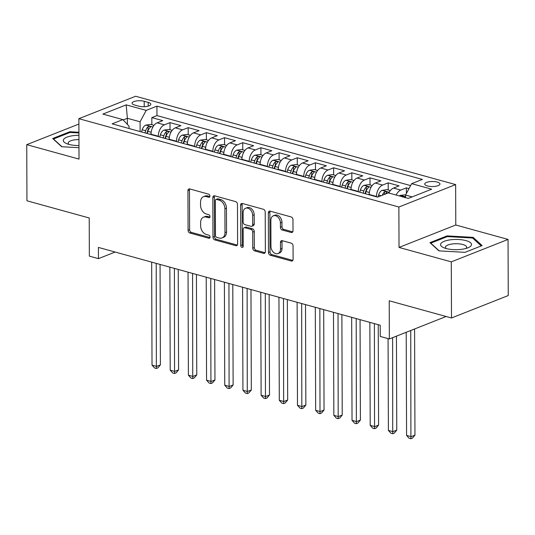 <?xml version="1.0" encoding="UTF-8"?>
<svg xmlns="http://www.w3.org/2000/svg" width="535" height="535" viewBox="0 0 535 535"><rect width="100%" height="100%" fill="white"/><g stroke="black" fill="none" stroke-linecap="round" stroke-linejoin="round"><path stroke-width="0.8" d="M209.934 196.064A1.632 1.177 -111.6 0 0 208.683 194.178L189.718 188.942A2.334 1.685 -111.6 0 0 188.868 188.975A2.334 1.685 -111.6 0 0 187.939 190.654L188.079 230.317A2.334 1.685 -111.6 0 0 189.871 233.013L208.837 238.249A1.632 1.177 -111.6 0 0 209.432 238.222A1.632 1.177 -111.6 0 0 210.081 237.052A1.632 1.177 -111.6 0 0 208.824 235.166L206.37 234.484A7.47 5.383 -111.6 0 1 200.632 225.857L200.625 222.553A7.47 5.383 -111.6 0 1 203.588 217.177A7.47 5.383 -111.6 0 1 206.309 217.076L208.764 217.752A1.632 1.177 -111.6 0 0 209.359 217.732A1.632 1.177 -111.6 0 0 210.008 216.555A1.632 1.177 -111.6 0 0 208.75 214.669L206.296 213.993A7.47 5.383 -111.6 0 1 200.565 205.366L200.551 202.063A7.47 5.383 -111.6 0 1 203.514 196.686A7.47 5.383 -111.6 0 1 206.236 196.586L208.69 197.261A1.632 1.177 -111.6 0 0 209.285 197.241A1.632 1.177 -111.6 0 0 209.934 196.064M437.262 182.087A7.61 2.521 -0.2 0 0 429.137 181.753A7.61 2.521 -0.2 0 0 424.736 184.053A7.61 2.521 -0.2 0 0 427.445 185.966A7.61 2.521 -0.2 0 0 435.564 186.3A7.61 2.521 -0.2 0 0 439.964 184A7.61 2.521 -0.2 0 0 437.262 182.087M291.234 232.484A2.334 1.685 -111.6 0 0 292.083 232.451A2.334 1.685 -111.6 0 0 293.006 230.772L292.966 219.644A2.334 1.685 -111.6 0 0 291.174 216.949L270.115 211.138A2.334 1.685 -111.6 0 0 269.265 211.171A2.334 1.685 -111.6 0 0 268.343 212.85L268.476 252.513A2.334 1.685 -111.6 0 0 270.269 255.208L291.328 261.02A2.334 1.685 -111.6 0 0 292.184 260.986A2.334 1.685 -111.6 0 0 293.106 259.308L293.06 245.866A2.334 1.685 -111.6 0 0 291.267 243.171L282.253 240.683A2.334 1.685 -111.6 0 0 281.403 240.717A2.334 1.685 -111.6 0 0 280.48 242.395L280.5 249.063A6.246 4.501 -111.6 0 1 278.026 253.55A6.246 4.501 -111.6 0 1 270.951 246.428L270.864 220.313A6.246 4.501 -111.6 0 1 273.338 215.826A6.246 4.501 -111.6 0 1 280.414 222.948L280.427 227.301A2.334 1.685 -111.6 0 0 282.219 229.996L291.234 232.484L292.725 231.896M78.899 124.053L26.75 144.664L26.944 200.785L89.218 217.979L89.352 256.138L98.44 258.646L98.407 247.424L380.218 325.22L380.258 336.448L389.353 338.956L446.11 316.499M451.293 261.862L508.056 239.426L455.78 224.994L399.023 247.431L451.293 261.862L451.493 317.984L389.219 300.79L389.353 338.956M399.023 247.431L398.883 207.018L78.879 118.683L135.643 96.253L455.639 184.588L398.883 207.018M26.75 144.664L79.019 159.096L78.879 118.683M237.466 204.323A2.334 1.685 -111.6 0 0 235.674 201.628L214.615 195.817A2.334 1.685 -111.6 0 0 213.766 195.85A2.334 1.685 -111.6 0 0 212.836 197.529L212.977 237.192A2.334 1.685 -111.6 0 0 214.769 239.887L235.828 245.699A2.334 1.685 -111.6 0 0 236.677 245.665A2.334 1.685 -111.6 0 0 237.607 243.987L237.466 204.323M242.368 203.474L263.427 209.292A2.334 1.685 -111.6 0 1 265.22 211.987L265.353 251.651A2.334 1.685 -111.6 0 1 264.43 253.329A2.334 1.685 -111.6 0 1 263.581 253.363L254.566 250.875A2.334 1.685 -111.6 0 1 252.774 248.173L252.721 232.09A2.334 1.685 -111.6 0 0 250.928 229.395L244.95 227.743A2.334 1.685 -111.6 0 0 244.094 227.776A2.334 1.685 -111.6 0 0 243.171 229.455L243.231 246.2A1.632 1.177 -111.6 0 1 242.582 247.377A1.632 1.177 -111.6 0 1 240.73 245.511L240.589 205.186A2.334 1.685 -111.6 0 1 241.512 203.507A2.334 1.685 -111.6 0 1 242.368 203.474M508.056 239.426L508.25 295.547L451.493 317.984M409.007 188.601L406.373 187.872L406.393 193.489M396.134 195.041A9.516 5.798 -74.6 0 1 400.768 190.085L393.499 188.079L399.097 185.866L388.189 182.85L388.216 189.972M376.486 196.82L376.486 196.472A9.516 5.798 -74.6 0 1 382.592 185.063L375.316 183.057L380.913 180.843L370.006 177.834L370.033 184.95M358.303 191.804L358.303 191.45A9.516 5.798 -74.6 0 1 364.409 180.048L357.133 178.041L362.737 175.828L351.823 172.812L351.849 179.934M340.12 186.782L340.12 186.434A9.516 5.798 -74.6 0 1 346.225 175.025L338.949 173.019L344.553 170.805L333.639 167.796L333.666 174.912M321.943 181.766L321.936 181.412A9.516 5.798 -74.6 0 1 328.042 170.01L320.773 168.003L326.37 165.79L315.463 162.774L315.483 169.896M303.76 176.744L303.76 176.396A9.516 5.798 -74.6 0 1 309.859 164.987L302.589 162.981L308.187 160.767L297.279 157.758L297.306 164.874M285.576 171.728L285.576 171.374A9.516 5.798 -74.6 0 1 291.682 159.972L284.406 157.959L290.003 155.752L279.096 152.736L279.123 159.858M267.393 166.706L267.393 166.358A9.516 5.798 -74.6 0 1 273.499 154.949L266.223 152.943L271.827 150.73L260.913 147.72L260.94 154.836M249.21 161.69L249.21 161.336A9.516 5.798 -74.6 0 1 255.315 149.934L248.046 147.921L253.643 145.707L242.736 142.698L242.756 149.82M231.033 156.668L231.033 156.32A9.516 5.798 -74.6 0 1 237.132 144.911L229.863 142.905L235.46 140.692L224.553 137.682L224.58 144.798M212.85 151.652L212.85 151.298A9.516 5.798 -74.6 0 1 218.955 139.896L211.679 137.883L217.277 135.669L206.37 132.66L206.396 139.782M194.666 146.63L194.666 146.276A9.516 5.798 -74.6 0 1 200.772 134.874L193.496 132.867L199.1 130.654L188.186 127.644L188.213 134.76M176.483 141.614L176.483 141.26A9.516 5.798 -74.6 0 1 182.589 129.858L175.32 127.845L180.917 125.631L170.01 122.622L164.405 124.836A9.516 5.798 105.4 0 0 158.3 136.238L158.306 136.592M170.03 129.744L170.01 122.622M375.316 183.057A9.516 5.798 105.4 0 0 369.21 194.459L369.21 194.814M357.133 178.041A9.516 5.798 105.4 0 0 351.027 189.443L351.034 189.798M338.949 173.019A9.516 5.798 105.4 0 0 332.85 184.421L332.85 184.776M320.773 168.003A9.516 5.798 105.4 0 0 314.667 179.406L314.667 179.76M302.589 162.981A9.516 5.798 105.4 0 0 296.484 174.383L296.484 174.738M284.406 157.959A9.516 5.798 105.4 0 0 278.3 169.368L278.3 169.722M266.223 152.943A9.516 5.798 105.4 0 0 260.124 164.345L260.124 164.7M248.046 147.921A9.516 5.798 105.4 0 0 241.94 159.33L241.94 159.684M229.863 142.905A9.516 5.798 105.4 0 0 223.757 154.307L223.757 154.662M211.679 137.883A9.516 5.798 105.4 0 0 205.574 149.292L205.574 149.646M193.496 132.867A9.516 5.798 105.4 0 0 187.39 144.269L187.397 144.624M175.32 127.845A9.516 5.798 105.4 0 0 169.214 139.254L169.214 139.602M134.686 105.047L138.685 106.151A7.376 2.441 -0.2 0 0 146.557 106.478A7.376 2.441 -0.2 0 0 150.816 104.245A7.376 2.441 -0.2 0 0 148.195 102.392L144.196 101.289A7.376 2.441 -0.2 0 0 136.331 100.968A7.376 2.441 -0.2 0 0 132.065 103.195A7.376 2.441 -0.2 0 0 134.686 105.047M412.144 196.893L405.543 195.074L411.649 183.665L422.382 179.426L156.929 106.144L146.195 110.391L140.09 121.793L140.123 131.577M411.649 183.665L431.645 189.189L408.332 198.405L388.33 192.881L377.59 197.127L112.136 123.846L122.876 119.606L102.874 114.082L126.193 104.867L146.195 110.391M410.612 185.591L156.962 115.573L151.826 117.606L162.734 120.616L157.136 122.829A9.516 5.798 105.4 0 0 151.03 134.231L151.03 134.586M182.589 129.858L188.186 127.644M200.772 134.874L206.37 132.66M218.955 139.896L224.553 137.682M237.132 144.911L242.736 142.698M255.315 149.934L260.913 147.72M273.499 154.949L279.096 152.736M291.682 159.972L297.279 157.758M309.859 164.987L315.463 162.774M328.042 170.01L333.639 167.796M346.225 175.025L351.823 172.812M364.409 180.048L370.006 177.834M382.592 185.063L388.189 182.85M400.768 190.085L406.373 187.872M405.543 195.074L405.55 197.636M140.09 121.793L127.363 118.282L123.184 119.934M127.383 124.394L127.363 118.282L126.193 104.867M129.049 128.52L129.042 126.16L122.876 119.606M455.78 224.994L455.639 184.588M98.44 258.646L115.145 252.045M151.853 124.722L151.826 117.606M156.962 115.573L156.929 106.144M393.499 188.079A9.516 5.798 105.4 0 0 388.858 193.028M78.926 132.265L69.771 131.75L52.671 138.505L61.672 146.724L78.986 147.7M482.129 245.585L473.134 237.359L447.039 235.895L429.946 242.649L438.947 250.875L465.035 252.339L482.129 245.585M69.771 132.566L69.771 131.75M447.039 236.711L447.039 235.895M473.134 238.51L473.134 237.359M209.867 196.559L207.774 195.977A7.47 5.383 -111.6 0 0 205.052 196.077L203.514 196.686M203.588 217.177L205.119 216.575A7.47 5.383 -111.6 0 1 207.841 216.474L209.941 217.049M189.744 188.949A2.334 1.685 -111.6 0 0 189.477 190.045L189.611 229.709A2.334 1.685 -111.6 0 0 191.41 232.404L210.008 237.54M214.642 195.823A2.334 1.685 -111.6 0 0 214.374 196.92L214.508 236.584A2.334 1.685 -111.6 0 0 216.3 239.279L237.333 245.083M216.588 199.441A1.632 1.177 -111.6 0 0 215.993 199.461A1.632 1.177 -111.6 0 0 215.344 200.638L215.465 235.453A1.632 1.177 -111.6 0 0 216.722 237.346L219.31 238.055A7.47 5.383 -111.6 0 0 222.032 237.955A7.47 5.383 -111.6 0 0 224.994 232.585L224.914 208.784A7.47 5.383 -111.6 0 0 219.176 200.157L216.588 199.441L218.12 198.833A1.632 1.177 -111.6 0 0 217.524 198.859L215.993 199.461M222.032 237.955L223.563 237.346A7.47 5.383 -111.6 0 0 226.526 231.976L224.994 232.585M218.12 198.833L220.708 199.548A7.47 5.383 -111.6 0 1 226.445 208.175L226.526 231.976M265.086 252.747L256.098 250.266L254.566 250.875M244.094 227.776L245.632 227.168A2.334 1.685 -111.6 0 1 246.481 227.134L252.46 228.786A2.334 1.685 -111.6 0 1 254.252 231.481L254.306 247.571A2.334 1.685 -111.6 0 0 256.098 250.266M242.395 203.481A2.334 1.685 -111.6 0 0 242.121 204.584L242.261 244.903A1.632 1.177 -111.6 0 0 243.178 246.635M252.66 215.398A6.246 4.501 -111.6 0 0 245.592 208.269A6.246 4.501 -111.6 0 0 243.111 212.763L243.144 221.965A2.334 1.685 -111.6 0 0 244.936 224.66L250.915 226.312A2.334 1.685 -111.6 0 0 251.764 226.278A2.334 1.685 -111.6 0 0 252.694 224.6L252.66 215.398L254.192 214.789A6.246 4.501 -111.6 0 0 247.123 207.667L245.592 208.269M251.764 226.278L253.302 225.67A2.334 1.685 -111.6 0 0 254.225 223.991L252.694 224.6M254.192 214.789L254.225 223.991M273.338 215.826L274.876 215.217A6.246 4.501 -111.6 0 1 281.945 222.346L281.958 226.693A2.334 1.685 -111.6 0 0 283.751 229.388L292.739 231.869M278.026 253.55L279.558 252.948A6.246 4.501 -111.6 0 0 282.039 248.454L280.5 249.063M282.279 240.69A2.334 1.685 -111.6 0 0 282.012 241.787L282.039 248.454M270.142 211.144A2.334 1.685 -111.6 0 0 269.874 212.241L270.014 251.905A2.334 1.685 -111.6 0 0 271.807 254.6L292.839 260.405M154.013 125.317L150.656 124.394L145.767 125.103A6.306 3.839 105.4 0 0 142.223 129.784L141.568 131.971M151.071 133.108L150.663 134.486M151.666 262.13L152.027 365.137L156.574 366.395L160.406 364.877L160.059 264.444M147.205 133.529L147.861 131.343A6.306 3.839 -74.6 0 1 150.255 127.39C150.709 126.354 149.981 126.153 148.075 126.788A6.306 3.839 105.4 0 0 145.68 130.741L145.025 132.927M146.844 133.429L147.466 131.343A3.21 1.959 -74.6 0 1 148.088 130.018L148.075 126.788M150.255 127.39L150.589 126.882M160.406 364.877L157.905 367.873L156.367 368.481L156.213 263.38M156.367 368.481L154.555 367.98L152.027 365.137M78.939 135.301A15.461 5.116 -0.2 0 0 64.942 138.17A15.461 5.116 -0.2 0 0 66.494 143.567A15.461 5.116 -0.2 0 0 68.794 144.363A15.461 5.116 -0.2 0 0 78.973 145.533M78.953 139.575A10.586 3.504 -0.2 0 0 68.192 143.112A10.586 3.504 -0.2 0 0 68.935 144.396M61.96 146.744L53.487 139L70.052 132.453L78.933 132.954M450.791 239.767A15.461 5.116 -0.2 0 0 443.762 247.718A15.461 5.116 -0.2 0 0 461.29 249.363A15.461 5.116 -0.2 0 0 468.332 247.631A15.461 5.116 -0.2 0 0 468.506 241.499A15.461 5.116 -0.2 0 0 450.791 239.767M465.898 248.474A10.586 3.504 -0.2 0 0 466.634 247.183A10.586 3.504 -0.2 0 0 452.456 243.94A10.586 3.504 -0.2 0 0 445.461 247.257A10.586 3.504 -0.2 0 0 446.21 248.548M439.235 250.888L430.755 243.144L447.32 236.597L472.599 238.022L481.259 245.926M172.19 130.339L168.839 129.41L163.951 130.125A6.306 3.839 105.4 0 0 160.406 134.807L159.751 136.993M169.254 138.13L168.846 139.501M169.849 267.146L170.21 370.16L174.758 371.417L178.59 369.899L178.242 269.466M165.389 138.552L166.044 136.358A6.306 3.839 -74.6 0 1 168.438 132.412C168.893 131.376 168.164 131.175 166.258 131.811A6.306 3.839 105.4 0 0 163.864 135.756L163.208 137.95M165.027 138.451L165.649 136.365A3.21 1.959 -74.6 0 1 166.265 135.041L166.258 131.811M168.438 132.412L168.772 131.898M178.59 369.899L176.089 372.895L174.55 373.504L174.397 268.403M174.55 373.504L172.731 373.002L170.21 370.16M190.373 135.355L187.023 134.432L182.134 135.141A6.306 3.839 105.4 0 0 178.59 139.822L177.934 142.009M187.437 143.146L187.023 144.524M188.032 272.168L188.394 375.175L192.934 376.433L196.773 374.915L196.419 274.482M183.572 143.567L184.227 141.38A6.306 3.839 -74.6 0 1 186.621 137.428C187.076 136.392 186.347 136.191 184.441 136.826A6.306 3.839 105.4 0 0 182.047 140.779L181.392 142.965M183.204 143.467L183.833 141.387A3.21 1.959 -74.6 0 1 184.448 140.056L184.441 136.826M186.621 137.428L186.956 136.92M196.773 374.915L194.265 377.917L192.734 378.519L192.58 273.418M192.734 378.519L190.915 378.018L188.394 375.175M208.556 140.377L205.199 139.448L200.317 140.163A6.306 3.839 105.4 0 0 196.773 144.845L196.118 147.031M205.621 148.168L205.206 149.539M206.216 277.183L206.57 380.198L211.118 381.455L214.956 379.937L214.602 279.504M201.755 148.59L202.411 146.396A6.306 3.839 -74.6 0 1 204.805 142.45C205.259 141.414 204.53 141.213 202.618 141.849A6.306 3.839 105.4 0 0 200.224 145.794L199.568 147.988M201.387 148.489L202.009 146.403A3.21 1.959 -74.6 0 1 202.631 145.079L202.618 141.849M204.805 142.45L205.139 141.935M214.956 379.937L212.448 382.933L210.917 383.541L210.757 278.441M210.917 383.541L209.098 383.04L206.57 380.198M226.74 145.393L223.383 144.47L218.494 145.179A6.306 3.839 105.4 0 0 214.95 149.86L214.301 152.054M223.797 153.184L223.389 154.561M224.392 282.206L224.753 385.213L229.301 386.471L233.133 384.953L232.785 284.52M219.932 153.605L220.587 151.418A6.306 3.839 -74.6 0 1 222.981 147.466C223.436 146.429 222.714 146.229 220.801 146.864A6.306 3.839 105.4 0 0 218.407 150.816L217.752 153.003M219.571 153.505L220.193 151.425A3.21 1.959 -74.6 0 1 220.815 150.094L220.801 146.864M222.981 147.466L223.322 146.958M233.133 384.953L230.632 387.955L229.094 388.557L228.94 283.456M229.094 388.557L227.281 388.056L224.753 385.213M244.923 150.415L241.566 149.486L236.677 150.201A6.306 3.839 105.4 0 0 233.133 154.882L232.478 157.069M241.98 158.206L241.573 159.577M242.576 287.221L242.937 390.236L247.484 391.493L251.316 389.975L250.968 289.542M238.115 158.627L238.77 156.434A6.306 3.839 -74.6 0 1 241.165 152.488C241.619 151.452 240.89 151.251 238.984 151.886A6.306 3.839 105.4 0 0 236.59 155.832L235.935 158.026M237.754 158.527L238.376 156.441A3.21 1.959 -74.6 0 1 238.998 155.117L238.984 151.886M241.165 152.488L241.499 151.973M251.316 389.975L248.815 392.971L247.277 393.579L247.123 288.479M247.277 393.579L245.458 393.078L242.937 390.236M263.1 155.431L259.749 154.508L254.861 155.217A6.306 3.839 105.4 0 0 251.316 159.898L250.661 162.092M260.164 163.222L259.749 164.599M260.759 292.244L261.12 395.258L265.661 396.509L269.5 394.99L269.145 294.558M256.298 163.643L256.954 161.456A6.306 3.839 -74.6 0 1 259.348 157.504C259.803 156.467 259.074 156.267 257.168 156.902A6.306 3.839 105.4 0 0 254.774 160.854L254.118 163.041M255.931 163.543L256.559 161.463A3.21 1.959 -74.6 0 1 257.174 160.132L257.168 156.902M259.348 157.504L259.682 156.996M269.5 394.99L266.992 397.993L265.46 398.595L265.307 293.494M265.46 398.595L263.641 398.093L261.12 395.258M281.283 160.453L277.926 159.524L273.044 160.239A6.306 3.839 105.4 0 0 269.5 164.92L268.844 167.107M278.347 168.244L277.933 169.615M278.942 297.259L279.297 400.274L283.844 401.531L287.683 400.013L287.328 299.58M274.482 168.665L275.137 166.472A6.306 3.839 -74.6 0 1 277.531 162.526C277.986 161.49 277.257 161.289 275.344 161.924A6.306 3.839 105.4 0 0 272.95 165.87L272.295 168.064M274.114 168.565L274.736 166.479A3.21 1.959 -74.6 0 1 275.358 165.154L275.344 161.924M277.531 162.526L277.866 162.011M287.683 400.013L285.175 403.009L283.644 403.617L283.483 298.517M283.644 403.617L281.825 403.116L279.297 400.274M299.466 165.469L296.109 164.546L291.227 165.255A6.306 3.839 105.4 0 0 287.683 169.936L287.027 172.13M296.524 173.266L296.116 174.637M297.119 302.282L297.48 405.296L302.028 406.546L305.859 405.035L305.512 304.596M292.658 173.681L293.314 171.494A6.306 3.839 -74.6 0 1 295.708 167.542C296.163 166.512 295.44 166.311 293.528 166.94A6.306 3.839 105.4 0 0 291.134 170.892L290.478 173.079M292.297 173.581L292.919 171.501A3.21 1.959 -74.6 0 1 293.541 170.17L293.528 166.94M295.708 167.542L296.049 167.034M305.859 405.035L303.358 408.031L301.827 408.633L301.666 303.539M301.827 408.633L300.008 408.131L297.48 405.296M317.65 170.491L314.292 169.562L309.404 170.277A6.306 3.839 105.4 0 0 305.859 174.958L305.204 177.145M314.707 178.282L314.299 179.653M315.302 307.297L315.663 410.312L320.211 411.569L324.043 410.051L323.695 309.618M310.842 178.703L311.497 176.517A6.306 3.839 -74.6 0 1 313.891 172.564C314.346 171.528 313.617 171.327 311.711 171.962A6.306 3.839 105.4 0 0 309.317 175.908L308.662 178.101M310.481 178.603L311.102 176.517A3.21 1.959 -74.6 0 1 311.724 175.192L311.711 171.962M313.891 172.564L314.226 172.049M324.043 410.051L321.542 413.047L320.004 413.655L319.85 308.555M320.004 413.655L318.185 413.154L315.663 410.312M335.826 175.507L332.476 174.584L327.587 175.293A6.306 3.839 105.4 0 0 324.043 179.974L323.387 182.167M332.89 183.304L332.482 184.675M333.486 312.32L333.847 415.334L338.387 416.584L342.226 415.073L341.878 314.633M329.025 183.719L329.68 181.532A6.306 3.839 -74.6 0 1 332.075 177.58C332.529 176.55 331.8 176.349 329.894 176.978A6.306 3.839 105.4 0 0 327.5 180.93L326.845 183.117M328.664 183.619L329.286 181.539A3.21 1.959 -74.6 0 1 329.901 180.208L329.894 176.978M332.075 177.58L332.409 177.072M342.226 415.073L339.725 418.069L338.187 418.671L338.033 313.577M338.187 418.671L336.368 418.169L333.847 415.334M354.01 180.529L350.652 179.599L345.77 180.315A6.306 3.839 105.4 0 0 342.226 184.996L341.571 187.183M351.074 188.32L350.659 189.691M351.669 317.335L352.03 420.349L356.571 421.607L360.409 420.089L360.055 319.656M347.208 188.741L347.864 186.554A6.306 3.839 -74.6 0 1 350.258 182.602C350.713 181.566 349.984 181.365 348.071 182A6.306 3.839 105.4 0 0 345.677 185.953L345.021 188.139M346.84 188.641L347.469 186.554A3.21 1.959 -74.6 0 1 348.084 185.23L348.071 182M350.258 182.602L350.592 182.087M360.409 420.089L357.902 423.085L356.37 423.693L356.21 318.592M356.37 423.693L354.551 423.192L352.03 420.349M372.193 185.545L368.836 184.622L363.954 185.331A6.306 3.839 105.4 0 0 360.409 190.012L359.754 192.205M369.257 193.342L368.842 194.713M369.852 322.358L370.207 425.372L374.754 426.622L378.586 425.111L378.238 324.671M365.392 193.757L366.04 191.57A6.306 3.839 -74.6 0 1 368.441 187.618C368.889 186.588 368.167 186.387 366.254 187.016A6.306 3.839 105.4 0 0 363.86 190.968L363.205 193.155M365.024 193.657L365.646 191.577A3.21 1.959 -74.6 0 1 366.268 190.246L366.254 187.016M368.441 187.618L368.776 187.11M378.586 425.111L376.085 428.107L374.553 428.709L374.393 323.615M374.553 428.709L372.734 428.207L370.207 425.372M390.376 190.567L387.019 189.637L382.13 190.353A6.306 3.839 105.4 0 0 378.586 195.034L378.011 196.96M388.069 338.601L388.39 430.387L392.937 431.645L396.769 430.127L396.442 336.154M385.407 194.038A6.306 3.839 -74.6 0 1 386.618 192.64C387.072 191.604 386.344 191.403 384.438 192.038A6.306 3.839 105.4 0 0 382.284 195.275M386.618 192.64L386.952 192.132M396.769 430.127L394.268 433.123L392.73 433.731L392.61 337.665M392.73 433.731L390.918 433.23L388.39 430.387M405.69 194.793L400.314 195.369A6.306 3.839 105.4 0 0 399.371 195.93M406.212 332.288L406.573 435.41L411.121 436.66L414.953 435.149L414.585 328.985M404.982 197.482L405.135 197.148M404.801 197.656C405.256 196.626 404.527 196.425 402.621 197.054M414.953 435.149L412.452 438.145L410.913 438.747L410.746 330.496M410.913 438.747L409.094 438.245L406.573 435.41M376.486 196.472L369.21 194.459M358.303 191.45L351.027 189.443M340.12 186.434L332.85 184.421M321.936 181.412L314.667 179.406M303.76 176.396L296.484 174.383M285.576 171.374L278.3 169.368M267.393 166.358L260.124 164.345M249.21 161.336L241.94 159.33M231.033 156.32L223.757 154.307M212.85 151.298L205.574 149.292M194.666 146.276L187.39 144.269M176.483 141.26L169.214 139.254M158.3 136.238L151.03 134.231M164.405 124.836L157.136 122.829M144.216 106.699L144.196 101.289M148.208 106.117L148.195 102.392M207.774 195.977L206.236 196.586M209.807 217.344L208.764 217.752M207.841 216.474L206.309 217.076M209.88 237.834L208.837 238.249M191.41 232.404L189.871 233.013M189.611 229.709L188.079 230.317M189.477 190.045L187.939 190.654M209.733 196.847L208.69 197.261M237.319 245.11L235.828 245.699M216.3 239.279L214.769 239.887M214.508 236.584L212.977 237.192M214.374 196.92L212.836 197.529M226.445 208.175L224.914 208.784M220.708 199.548L219.176 200.157M265.072 252.767L263.581 253.363M254.306 247.571L252.774 248.173M254.252 231.481L252.721 232.09M252.46 228.786L250.928 229.395M246.481 227.134L244.95 227.743M242.261 244.903L240.73 245.511M242.121 204.584L240.589 205.186M283.751 229.388L282.219 229.996M281.958 226.693L280.427 227.301M281.945 222.346L280.414 222.948M282.012 241.787L280.48 242.395M292.826 260.431L291.328 261.02M271.807 254.6L270.269 255.208M270.014 251.905L268.476 252.513M269.874 212.241L268.343 212.85M152.89 127.016L145.894 125.083M145.68 130.741L142.223 129.784M151.164 132.252L147.861 131.343M171.073 132.038L164.071 130.105M163.864 135.756L160.406 134.807M169.348 137.274L166.044 136.358M189.256 137.054L182.254 135.121M182.047 140.779L178.59 139.822M187.531 142.29L184.227 141.38M207.433 142.076L200.438 140.143M200.224 145.794L196.773 144.845M205.714 147.312L202.411 146.396M225.616 147.092L218.621 145.159M218.407 150.816L214.95 149.86M223.891 152.328L220.587 151.418M243.799 152.114L236.798 150.181M236.59 155.832L233.133 154.882M242.074 157.35L238.77 156.434M261.983 157.13L254.981 155.197M254.774 160.854L251.316 159.898M260.257 162.366L256.954 161.456M280.159 162.152L273.164 160.219M272.95 165.87L269.5 164.92M278.441 167.388L275.137 166.472M298.343 167.167L291.348 165.241M291.134 170.892L287.683 169.936M296.617 172.404L293.314 171.494M316.526 172.19L309.531 170.257M309.317 175.908L305.859 174.958M314.801 177.426L311.497 176.517M334.709 177.205L327.708 175.279M327.5 180.93L324.043 179.974M332.984 182.442L329.68 181.532M352.893 182.228L345.891 180.295M345.677 185.953L342.226 184.996M351.167 187.464L347.864 186.554M371.069 187.243L364.074 185.317M363.86 190.968L360.409 190.012M369.344 192.48L366.04 191.57M389.253 192.266L382.257 190.333M381.121 195.73L378.586 195.034M384.444 194.419L384.438 192.038M405.55 196.766L400.434 195.355"/></g></svg>
